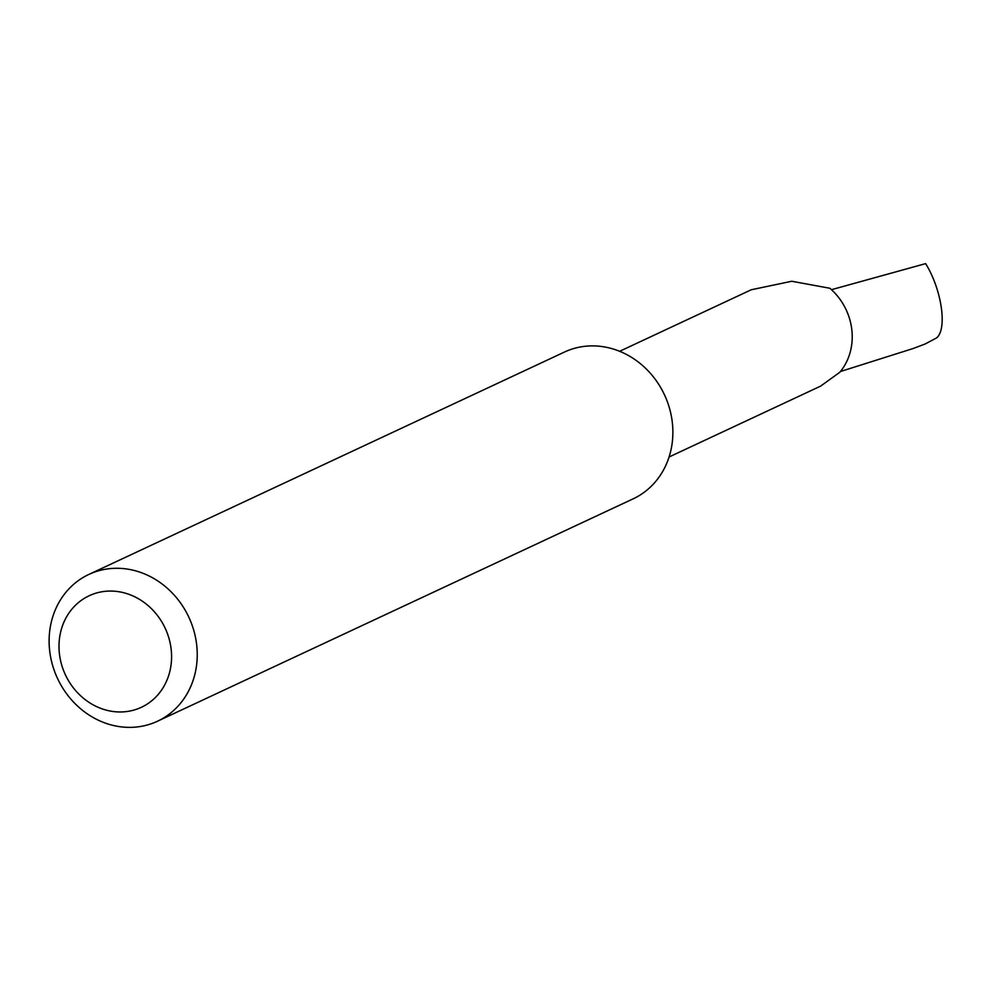 <?xml version="1.0" encoding="UTF-8"?>
<svg xmlns="http://www.w3.org/2000/svg" width="991" height="991" viewBox="0 0 991 991"><rect width="100%" height="100%" fill="white"/><g stroke="black" fill="none" stroke-linecap="round" stroke-linejoin="round"><path stroke-width="1.49" d="M619.648 351.297L751.24 289.768L791.747 281.258L829.839 288.257A58.345 52.164 64.9 0 1 839.798 372.282L820.622 386.118L669.061 457M88.856 574.433L564.486 352.04A81.027 72.454 64.9 0 1 663.524 392.845A81.027 72.454 64.9 0 1 634.835 498.015A81.027 72.454 64.9 0 1 633.125 498.845L157.495 721.225A81.027 72.454 64.9 0 1 58.469 680.421A81.027 72.454 64.9 0 1 88.856 574.433A81.027 72.454 64.9 0 1 187.881 615.225A81.027 72.454 64.9 0 1 157.495 721.225M164.469 626.746A61.578 55.062 -115.1 0 0 87.914 596.359A61.578 55.062 -115.1 0 0 66.112 676.296A61.578 55.062 -115.1 0 0 142.667 706.67A61.578 55.062 -115.1 0 0 164.469 626.746M831.449 289.694L925.631 263.618C941.698 289.496 947.52 329 936.582 337.931L924.962 344.075L912.934 348.584L840.418 371.526"/></g></svg>
